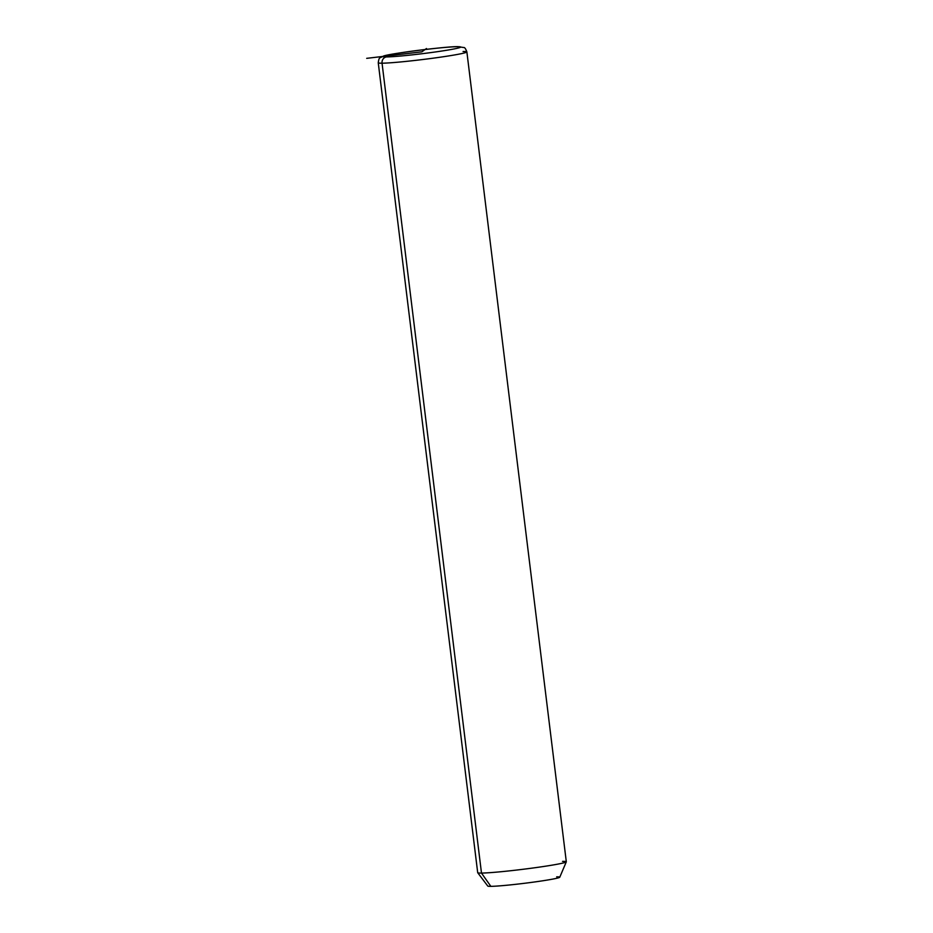 <?xml version="1.0" encoding="UTF-8"?>
<svg xmlns="http://www.w3.org/2000/svg" width="933" height="933" viewBox="0 0 933 933"><rect width="100%" height="100%" fill="white"/><g stroke="black" fill="none" stroke-linecap="round" stroke-linejoin="round"><path stroke-width="1.4" d="M566.296 861.847L559.765 877.23A36.27 1.773 173 0 1 530.83 882.478A36.27 1.773 173 0 1 490.851 886.35L481.486 873.078L490.851 886.35A36.27 1.773 173 0 1 487.784 886.058L477.719 872.717A44.644 2.181 -7 0 0 481.486 873.078A44.644 2.181 -7 0 0 530.69 868.308A44.644 2.181 -7 0 0 566.296 861.847A44.644 2.181 -7 0 0 562.517 861.369M490.851 886.35A36.27 1.773 -7 0 0 538.353 881.44A36.27 1.773 -7 0 0 556.686 876.845M466.873 51.91A44.644 2.181 173 0 1 431.862 58.359A44.644 2.181 173 0 1 382.052 63.199A44.644 2.181 -7 0 0 431.862 58.359A44.644 2.181 -7 0 0 466.873 51.91L566.308 861.777A44.644 2.181 173 0 1 531.309 868.226A44.644 2.181 173 0 1 481.486 873.078L382.052 63.199A44.644 2.181 173 0 1 378.25 62.791A44.644 2.181 -7 0 0 382.052 63.199L481.486 873.078A44.644 2.181 173 0 1 477.696 872.658L378.25 62.791C379.148 56.575 379.498 58.511 383.311 56.155C387.16 53.927 447.129 46.253 457.951 46.65A5.575 5.108 89.4 0 0 457.333 46.697A39.058 1.913 173 0 1 437.589 51.653A39.058 1.913 173 0 1 386.437 56.936A39.058 1.913 173 0 1 406.182 51.98A39.058 1.913 173 0 1 457.333 46.697A5.575 5.108 -90.6 0 1 457.951 46.65L463.853 47.548C464.669 47.303 465.672 48.749 466.873 51.91A44.644 2.181 -7 0 0 463.071 51.502M386.437 56.936A39.058 1.913 -7 0 0 437.589 51.653A39.058 1.913 -7 0 0 457.333 46.697A39.058 1.913 -7 0 0 406.182 51.98A39.058 1.913 -7 0 0 386.437 56.936A5.575 5.108 89.4 0 0 382.052 63.199A5.575 5.108 -90.6 0 1 386.437 56.936M426.474 48.516L421.879 51.816L366.692 58.347"/></g></svg>
